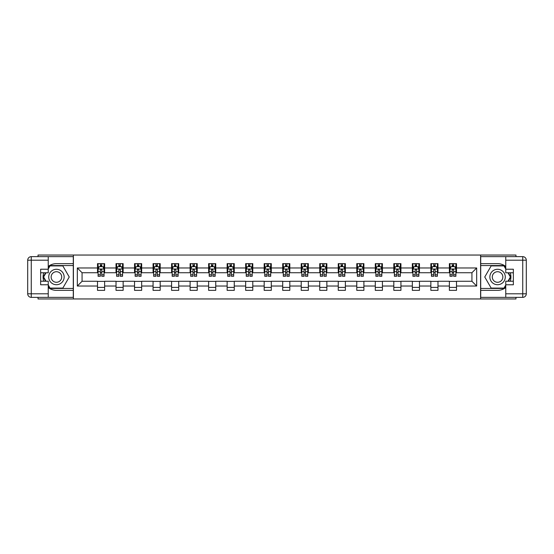 <?xml version="1.0" encoding="UTF-8"?>
<svg xmlns="http://www.w3.org/2000/svg" width="554" height="554" viewBox="0 0 554 554"><rect width="100%" height="100%" fill="white"/><g stroke="black" fill="none" stroke-linecap="round" stroke-linejoin="round"><path stroke-width="0.83" d="M38.025 297.359L38.025 298.959L515.975 298.959L515.975 297.359M515.975 256.641L515.975 255.041L480.595 255.041L480.595 298.959M480.595 255.041L38.025 255.041L38.025 256.641M73.405 298.959L73.405 255.041M456.496 267.977L456.496 263.642L449.37 263.642L449.37 267.977L437.979 267.977L437.979 263.642L430.853 263.642L430.853 267.977L419.454 267.977L419.454 263.642L412.335 263.642L412.335 267.977L400.937 267.977L400.937 263.642L393.818 263.642L393.818 267.977L382.419 267.977L382.419 263.642L375.293 263.642L375.293 267.977L363.902 267.977L363.902 263.642L356.776 263.642L356.776 267.977L345.377 267.977L345.377 263.642L338.259 263.642L338.259 267.977L326.86 267.977L326.86 263.642L319.734 263.642L319.734 267.977L308.343 267.977L308.343 263.642L301.217 263.642L301.217 267.977L289.818 267.977L289.818 263.642L282.699 263.642L282.699 267.977L271.301 267.977L271.301 263.642L264.182 263.642L264.182 267.977L252.783 267.977L252.783 263.642L245.657 263.642L245.657 267.977L234.266 267.977L234.266 263.642L227.14 263.642L227.14 267.977L215.741 267.977L215.741 263.642L208.623 263.642L208.623 267.977L197.224 267.977L197.224 263.642L190.098 263.642L190.098 267.977L178.707 267.977L178.707 263.642L171.581 263.642L171.581 267.977L160.182 267.977L160.182 263.642L153.063 263.642L153.063 267.977L141.665 267.977L141.665 263.642L134.546 263.642L134.546 267.977L123.147 267.977L123.147 263.642L116.021 263.642L116.021 267.977L104.63 267.977L104.63 263.642L97.504 263.642L97.504 267.977L77.325 267.977L77.325 286.023L82.068 281.273L97.504 281.273L97.504 290.358L104.63 290.358L104.63 281.273L116.021 281.273L116.021 290.358L123.147 290.358L123.147 281.273L134.546 281.273L134.546 290.358L141.665 290.358L141.665 281.273L153.063 281.273L153.063 290.358L160.182 290.358L160.182 281.273L171.581 281.273L171.581 290.358L178.707 290.358L178.707 281.273L190.098 281.273L190.098 290.358L197.224 290.358L197.224 281.273L208.623 281.273L208.623 290.358L215.741 290.358L215.741 281.273L227.14 281.273L227.14 290.358L234.266 290.358L234.266 281.273L245.657 281.273L245.657 290.358L252.783 290.358L252.783 281.273L264.182 281.273L264.182 290.358L271.301 290.358L271.301 281.273L282.699 281.273L282.699 290.358L289.818 290.358L289.818 281.273L301.217 281.273L301.217 290.358L308.343 290.358L308.343 281.273L319.734 281.273L319.734 290.358L326.86 290.358L326.86 281.273L338.259 281.273L338.259 290.358L345.377 290.358L345.377 281.273L356.776 281.273L356.776 290.358L363.902 290.358L363.902 281.273L375.293 281.273L375.293 290.358L382.419 290.358L382.419 281.273L393.818 281.273L393.818 290.358L400.937 290.358L400.937 281.273L412.335 281.273L412.335 290.358L419.454 290.358L419.454 281.273L430.853 281.273L430.853 290.358L437.979 290.358L437.979 281.273L449.37 281.273L449.37 290.358L456.496 290.358L456.496 281.273L471.932 281.273L471.932 272.727L456.496 272.727L456.496 267.977L476.675 267.977L476.675 286.023L456.496 286.023M449.37 286.023L437.979 286.023M430.853 286.023L419.454 286.023M412.335 286.023L400.937 286.023M393.818 286.023L382.419 286.023M375.293 286.023L363.902 286.023M356.776 286.023L345.377 286.023M338.259 286.023L326.86 286.023M319.734 286.023L308.343 286.023M301.217 286.023L289.818 286.023M282.699 286.023L271.301 286.023M264.182 286.023L252.783 286.023M245.657 286.023L234.266 286.023M227.14 286.023L215.741 286.023M208.623 286.023L197.224 286.023M190.098 286.023L178.707 286.023M171.581 286.023L160.182 286.023M153.063 286.023L141.665 286.023M134.546 286.023L123.147 286.023M116.021 286.023L104.63 286.023M97.504 286.023L77.325 286.023M449.37 267.977L449.37 272.727L437.979 272.727L437.979 267.977M430.853 267.977L430.853 272.727L419.454 272.727L419.454 267.977M412.335 267.977L412.335 272.727L400.937 272.727L400.937 267.977M393.818 267.977L393.818 272.727L382.419 272.727L382.419 267.977M375.293 267.977L375.293 272.727L363.902 272.727L363.902 267.977M356.776 267.977L356.776 272.727L345.377 272.727L345.377 267.977M338.259 267.977L338.259 272.727L326.86 272.727L326.86 267.977M319.734 267.977L319.734 272.727L308.343 272.727L308.343 267.977M301.217 267.977L301.217 272.727L289.818 272.727L289.818 267.977M282.699 267.977L282.699 272.727L271.301 272.727L271.301 267.977M264.182 267.977L264.182 272.727L252.783 272.727L252.783 267.977M245.657 267.977L245.657 272.727L234.266 272.727L234.266 267.977M227.14 267.977L227.14 272.727L215.741 272.727L215.741 267.977M208.623 267.977L208.623 272.727L197.224 272.727L197.224 267.977M190.098 267.977L190.098 272.727L178.707 272.727L178.707 267.977M171.581 267.977L171.581 272.727L160.182 272.727L160.182 267.977M153.063 267.977L153.063 272.727L141.665 272.727L141.665 267.977M134.546 267.977L134.546 272.727L123.147 272.727L123.147 267.977M116.021 267.977L116.021 272.727L104.63 272.727L104.63 267.977M97.504 267.977L97.504 272.727L82.068 272.727L77.325 267.977M82.068 272.727L82.068 281.273M476.675 286.023L471.932 281.273M471.932 272.727L476.675 267.977M97.504 266.613L98.1 266.613M100.35 266.613L101.777 266.613M104.034 266.613L104.63 266.613M97.504 272.61L98.1 272.61M100.35 272.61L101.777 272.61M104.034 272.61L104.63 272.61M97.504 281.39L104.63 281.39M97.504 287.387L104.63 287.387M116.021 281.39L123.147 281.39M116.021 287.387L123.147 287.387M116.021 266.613L116.617 266.613M118.875 266.613L120.294 266.613M122.552 266.613L123.147 266.613M116.021 272.61L116.617 272.61M118.875 272.61L120.294 272.61M122.552 272.61L123.147 272.61M134.546 281.39L141.665 281.39M134.546 287.387L141.665 287.387M134.546 266.613L135.134 266.613M137.392 266.613L138.819 266.613M141.069 266.613L141.665 266.613M134.546 272.61L135.134 272.61M137.392 272.61L138.819 272.61M141.069 272.61L141.665 272.61M153.063 281.39L160.182 281.39M153.063 287.387L160.182 287.387M153.063 266.613L153.659 266.613M155.909 266.613L157.336 266.613M159.594 266.613L160.182 266.613M153.063 272.61L153.659 272.61M155.909 272.61L157.336 272.61M159.594 272.61L160.182 272.61M171.581 281.39L178.707 281.39M171.581 287.387L178.707 287.387M171.581 266.613L172.176 266.613M174.434 266.613L175.853 266.613M178.111 266.613L178.707 266.613M171.581 272.61L172.176 272.61M174.434 272.61L175.853 272.61M178.111 272.61L178.707 272.61M190.098 281.39L197.224 281.39M190.098 287.387L197.224 287.387M190.098 266.613L190.694 266.613M192.951 266.613L194.378 266.613M196.628 266.613L197.224 266.613M190.098 272.61L190.694 272.61M192.951 272.61L194.378 272.61M196.628 272.61L197.224 272.61M208.623 281.39L215.741 281.39M208.623 287.387L215.741 287.387M208.623 266.613L209.211 266.613M211.469 266.613L212.895 266.613M215.153 266.613L215.741 266.613M208.623 272.61L209.211 272.61M211.469 272.61L212.895 272.61M215.153 272.61L215.741 272.61M227.14 281.39L234.266 281.39M227.14 287.387L234.266 287.387M227.14 266.613L227.736 266.613M229.986 266.613L231.413 266.613M233.67 266.613L234.266 266.613M227.14 272.61L227.736 272.61M229.986 272.61L231.413 272.61M233.67 272.61L234.266 272.61M245.657 281.39L252.783 281.39M245.657 287.387L252.783 287.387M245.657 266.613L246.253 266.613M248.511 266.613L249.93 266.613M252.188 266.613L252.783 266.613M245.657 272.61L246.253 272.61M248.511 272.61L249.93 272.61M252.188 272.61L252.783 272.61M264.182 281.39L271.301 281.39M264.182 287.387L271.301 287.387M264.182 266.613L264.77 266.613M267.028 266.613L268.455 266.613M270.705 266.613L271.301 266.613M264.182 272.61L264.77 272.61M267.028 272.61L268.455 272.61M270.705 272.61L271.301 272.61M282.699 281.39L289.818 281.39M282.699 287.387L289.818 287.387M282.699 266.613L283.295 266.613M285.545 266.613L286.972 266.613M289.23 266.613L289.818 266.613M282.699 272.61L283.295 272.61M285.545 272.61L286.972 272.61M289.23 272.61L289.818 272.61M301.217 281.39L308.343 281.39M301.217 287.387L308.343 287.387M301.217 266.613L301.812 266.613M304.07 266.613L305.489 266.613M307.747 266.613L308.343 266.613M301.217 272.61L301.812 272.61M304.07 272.61L305.489 272.61M307.747 272.61L308.343 272.61M319.734 281.39L326.86 281.39M319.734 287.387L326.86 287.387M319.734 266.613L320.33 266.613M322.587 266.613L324.014 266.613M326.264 266.613L326.86 266.613M319.734 272.61L320.33 272.61M322.587 272.61L324.014 272.61M326.264 272.61L326.86 272.61M338.259 281.39L345.377 281.39M338.259 287.387L345.377 287.387M338.259 266.613L338.847 266.613M341.105 266.613L342.531 266.613M344.789 266.613L345.377 266.613M338.259 272.61L338.847 272.61M341.105 272.61L342.531 272.61M344.789 272.61L345.377 272.61M356.776 281.39L363.902 281.39M356.776 287.387L363.902 287.387M356.776 266.613L357.372 266.613M359.622 266.613L361.049 266.613M363.306 266.613L363.902 266.613M356.776 272.61L357.372 272.61M359.622 272.61L361.049 272.61M363.306 272.61L363.902 272.61M375.293 281.39L382.419 281.39M375.293 287.387L382.419 287.387M375.293 266.613L375.889 266.613M378.147 266.613L379.566 266.613M381.824 266.613L382.419 266.613M375.293 272.61L375.889 272.61M378.147 272.61L379.566 272.61M381.824 272.61L382.419 272.61M393.818 281.39L400.937 281.39M393.818 287.387L400.937 287.387M393.818 266.613L394.406 266.613M396.664 266.613L398.091 266.613M400.341 266.613L400.937 266.613M393.818 272.61L394.406 272.61M396.664 272.61L398.091 272.61M400.341 272.61L400.937 272.61M412.335 281.39L419.454 281.39M412.335 287.387L419.454 287.387M412.335 266.613L412.931 266.613M415.181 266.613L416.608 266.613M418.866 266.613L419.454 266.613M412.335 272.61L412.931 272.61M415.181 272.61L416.608 272.61M418.866 272.61L419.454 272.61M430.853 281.39L437.979 281.39M430.853 287.387L437.979 287.387M430.853 266.613L431.448 266.613M433.706 266.613L435.125 266.613M437.383 266.613L437.979 266.613M430.853 272.61L431.448 272.61M433.706 272.61L435.125 272.61M437.383 272.61L437.979 272.61M449.37 281.39L456.496 281.39M449.37 287.387L456.496 287.387M449.37 266.613L449.966 266.613M452.223 266.613L453.65 266.613M455.9 266.613L456.496 266.613M449.37 272.61L449.966 272.61M452.223 272.61L453.65 272.61M455.9 272.61L456.496 272.61M101.777 265.186L100.35 265.186M104.034 274.798L101.777 274.798L101.777 276.287L104.034 276.287L104.034 269.043L102.843 266.675L99.284 266.675L98.1 269.043L98.1 276.287L100.35 276.287L100.35 274.798L98.1 274.798M98.1 269.043L98.1 263.642M104.034 269.043L104.034 263.642M100.35 266.675L100.35 263.642M101.777 263.642L101.777 266.675M101.777 274.798L101.777 269.937L100.987 269.23L100.357 269.84L100.35 274.798M60.289 270.317A7.714 7.714 0 0 0 49.749 273.143A7.714 7.714 0 0 0 52.568 283.683A7.714 7.714 0 0 0 63.114 280.857A7.714 7.714 0 0 0 60.289 270.317M59.07 272.423A5.284 5.284 0 0 0 51.854 274.362A5.284 5.284 0 0 0 53.786 281.577A5.284 5.284 0 0 0 61.002 279.638A5.284 5.284 0 0 0 59.07 272.423M48.24 268.988L50.019 265.899L62.837 265.899L69.243 277L62.837 288.101L50.019 288.101L48.24 285.012M46.044 281.217L43.614 277L46.044 272.783M501.432 270.317A7.714 7.714 0 0 0 490.886 273.143A7.714 7.714 0 0 0 493.711 283.683A7.714 7.714 0 0 0 504.251 280.857A7.714 7.714 0 0 0 501.432 270.317M500.214 272.423A5.284 5.284 0 0 0 492.998 274.362A5.284 5.284 0 0 0 494.93 281.577A5.284 5.284 0 0 0 502.146 279.638A5.284 5.284 0 0 0 500.214 272.423M505.76 285.012L503.981 288.101L491.163 288.101L484.757 277L491.163 265.899L503.981 265.899L505.76 268.988M507.956 272.783L510.386 277L507.956 281.217M48.24 287.547A13.358 13.358 0 0 0 56.432 290.358L73.287 290.358L73.287 297.359L31.259 297.359A3.559 3.559 0 0 1 27.7 293.8L27.7 260.2A3.559 3.559 0 0 1 31.259 256.641L48.24 256.641L48.24 272.783L40.643 272.783M48.24 256.641L73.287 256.641L73.287 263.642L56.432 263.642A13.358 13.358 0 0 0 48.24 266.453M43.759 272.783A13.358 13.358 0 0 0 43.759 281.217M73.287 290.358L73.287 263.642M40.643 281.217L48.24 281.217L48.24 297.359M48.24 269.223L40.643 269.223L40.643 284.777L48.24 284.777M73.287 265.546L49.812 265.546L48.24 268.274M48.24 285.726L49.812 288.454L73.287 288.454M45.636 272.783L43.198 277L45.636 281.217M505.76 266.453A13.358 13.358 0 0 0 497.568 263.642L480.713 263.642L480.713 256.641L522.741 256.641A3.559 3.559 0 0 1 526.3 260.2L526.3 293.8A3.559 3.559 0 0 1 522.741 297.359L505.76 297.359L505.76 281.217L513.357 281.217M505.76 297.359L480.713 297.359L480.713 290.358L497.568 290.358A13.358 13.358 0 0 0 505.76 287.547M510.241 281.217A13.358 13.358 0 0 0 510.241 272.783M480.713 263.642L480.713 290.358M513.357 272.783L505.76 272.783L505.76 256.641M505.76 284.777L513.357 284.777L513.357 269.223L505.76 269.223M480.713 288.454L504.188 288.454L505.76 285.726M505.76 268.274L504.188 265.546L480.713 265.546M508.364 281.217L510.802 277L508.364 272.783M120.294 265.186L118.875 265.186M122.552 274.798L120.294 274.798L120.294 276.287L122.552 276.287L122.552 269.043L121.368 266.675L117.801 266.675L116.617 269.043L116.617 276.287L118.875 276.287L118.875 274.798L116.617 274.798M116.617 269.043L116.617 263.642M122.552 269.043L122.552 263.642M118.875 266.675L118.875 263.642M120.294 263.642L120.294 266.675M120.294 274.798L120.294 269.937L119.512 269.23L118.881 269.84L118.875 274.798M138.819 265.186L137.392 265.186M141.069 274.798L138.819 274.798L138.819 276.287L141.069 276.287L141.069 269.043L139.885 266.675L136.326 266.675L135.134 269.043L135.134 276.287L137.392 276.287L137.392 274.798L135.134 274.798M135.134 269.043L135.134 263.642M141.069 269.043L141.069 263.642M137.392 266.675L137.392 263.642M138.819 263.642L138.819 266.675M138.819 274.798L138.819 269.937L138.029 269.23L137.399 269.84L137.392 274.798M157.336 265.186L155.909 265.186M159.594 274.798L157.336 274.798L157.336 276.287L159.594 276.287L159.594 269.043L158.402 266.675L154.843 266.675L153.659 269.043L153.659 276.287L155.909 276.287L155.909 274.798L153.659 274.798M153.659 269.043L153.659 263.642M159.594 269.043L159.594 263.642M155.909 266.675L155.909 263.642M157.336 263.642L157.336 266.675M157.336 274.798L157.336 269.937L156.547 269.23L155.916 269.84L155.909 274.798M175.853 265.186L174.434 265.186M178.111 274.798L175.853 274.798L175.853 276.287L178.111 276.287L178.111 269.043L176.927 266.675L173.36 266.675L172.176 269.043L172.176 276.287L174.434 276.287L174.434 274.798L172.176 274.798M172.176 269.043L172.176 263.642M178.111 269.043L178.111 263.642M174.434 266.675L174.434 263.642M175.853 263.642L175.853 266.675M175.853 274.798L175.853 269.937L175.071 269.23L174.441 269.84L174.434 274.798M194.378 265.186L192.951 265.186M196.628 274.798L194.378 274.798L194.378 276.287L196.628 276.287L196.628 269.043L195.444 266.675L191.885 266.675L190.694 269.043L190.694 276.287L192.951 276.287L192.951 274.798L190.694 274.798M190.694 269.043L190.694 263.642M196.628 269.043L196.628 263.642M192.951 266.675L192.951 263.642M194.378 263.642L194.378 266.675M194.378 274.798L194.378 269.937L193.588 269.23L192.958 269.84L192.951 274.798M212.895 265.186L211.469 265.186M215.153 274.798L212.895 274.798L212.895 276.287L215.153 276.287L215.153 269.043L213.962 266.675L210.402 266.675L209.211 269.043L209.211 276.287L211.469 276.287L211.469 274.798L209.211 274.798M209.211 269.043L209.211 263.642M215.153 269.043L215.153 263.642M211.469 266.675L211.469 263.642M212.895 263.642L212.895 266.675M212.895 274.798L212.895 269.937L212.106 269.23L211.476 269.84L211.469 274.798M231.413 265.186L229.986 265.186M233.67 274.798L231.413 274.798L231.413 276.287L233.67 276.287L233.67 269.043L232.479 266.675L228.92 266.675L227.736 269.043L227.736 276.287L229.986 276.287L229.986 274.798L227.736 274.798M227.736 269.043L227.736 263.642M233.67 269.043L233.67 263.642M229.986 266.675L229.986 263.642M231.413 263.642L231.413 266.675M231.413 274.798L231.413 269.937L230.623 269.23L229.993 269.84L229.986 274.798M249.93 265.186L248.511 265.186M252.188 274.798L249.93 274.798L249.93 276.287L252.188 276.287L252.188 269.043L251.004 266.675L247.437 266.675L246.253 269.043L246.253 276.287L248.511 276.287L248.511 274.798L246.253 274.798M246.253 269.043L246.253 263.642M252.188 269.043L252.188 263.642M248.511 266.675L248.511 263.642M249.93 263.642L249.93 266.675M249.93 274.798L249.93 269.937L249.148 269.23L248.517 269.84L248.511 274.798M268.455 265.186L267.028 265.186M270.705 274.798L268.455 274.798L268.455 276.287L270.705 276.287L270.705 269.043L269.521 266.675L265.962 266.675L264.77 269.043L264.77 276.287L267.028 276.287L267.028 274.798L264.77 274.798M264.77 269.043L264.77 263.642M270.705 269.043L270.705 263.642M267.028 266.675L267.028 263.642M268.455 263.642L268.455 266.675M268.455 274.798L268.455 269.937L267.665 269.23L267.035 269.84L267.028 274.798M286.972 265.186L285.545 265.186M289.23 274.798L286.972 274.798L286.972 276.287L289.23 276.287L289.23 269.043L288.038 266.675L284.479 266.675L283.295 269.043L283.295 276.287L285.545 276.287L285.545 274.798L283.295 274.798M283.295 269.043L283.295 263.642M289.23 269.043L289.23 263.642M285.545 266.675L285.545 263.642M286.972 263.642L286.972 266.675M286.972 274.798L286.972 269.937L286.183 269.23L285.552 269.84L285.545 274.798M305.489 265.186L304.07 265.186M307.747 274.798L305.489 274.798L305.489 276.287L307.747 276.287L307.747 269.043L306.563 266.675L302.996 266.675L301.812 269.043L301.812 276.287L304.07 276.287L304.07 274.798L301.812 274.798M301.812 269.043L301.812 263.642M307.747 269.043L307.747 263.642M304.07 266.675L304.07 263.642M305.489 263.642L305.489 266.675M305.489 274.798L305.489 269.937L304.707 269.23L304.077 269.84L304.07 274.798M324.014 265.186L322.587 265.186M326.264 274.798L324.014 274.798L324.014 276.287L326.264 276.287L326.264 269.043L325.08 266.675L321.521 266.675L320.33 269.043L320.33 276.287L322.587 276.287L322.587 274.798L320.33 274.798M320.33 269.043L320.33 263.642M326.264 269.043L326.264 263.642M322.587 266.675L322.587 263.642M324.014 263.642L324.014 266.675M324.014 274.798L324.014 269.937L323.224 269.23L322.594 269.84L322.587 274.798M342.531 265.186L341.105 265.186M344.789 274.798L342.531 274.798L342.531 276.287L344.789 276.287L344.789 269.043L343.598 266.675L340.038 266.675L338.847 269.043L338.847 276.287L341.105 276.287L341.105 274.798L338.847 274.798M338.847 269.043L338.847 263.642M344.789 269.043L344.789 263.642M341.105 266.675L341.105 263.642M342.531 263.642L342.531 266.675M342.531 274.798L342.531 269.937L341.742 269.23L341.112 269.84L341.105 274.798M361.049 265.186L359.622 265.186M363.306 274.798L361.049 274.798L361.049 276.287L363.306 276.287L363.306 269.043L362.115 266.675L358.556 266.675L357.372 269.043L357.372 276.287L359.622 276.287L359.622 274.798L357.372 274.798M357.372 269.043L357.372 263.642M363.306 269.043L363.306 263.642M359.622 266.675L359.622 263.642M361.049 263.642L361.049 266.675M361.049 274.798L361.049 269.937L360.259 269.23L359.629 269.84L359.622 274.798M379.566 265.186L378.147 265.186M381.824 274.798L379.566 274.798L379.566 276.287L381.824 276.287L381.824 269.043L380.64 266.675L377.073 266.675L375.889 269.043L375.889 276.287L378.147 276.287L378.147 274.798L375.889 274.798M375.889 269.043L375.889 263.642M381.824 269.043L381.824 263.642M378.147 266.675L378.147 263.642M379.566 263.642L379.566 266.675M379.566 274.798L379.566 269.937L378.784 269.23L378.153 269.84L378.147 274.798M398.091 265.186L396.664 265.186M400.341 274.798L398.091 274.798L398.091 276.287L400.341 276.287L400.341 269.043L399.157 266.675L395.598 266.675L394.406 269.043L394.406 276.287L396.664 276.287L396.664 274.798L394.406 274.798M394.406 269.043L394.406 263.642M400.341 269.043L400.341 263.642M396.664 266.675L396.664 263.642M398.091 263.642L398.091 266.675M398.091 274.798L398.091 269.937L397.301 269.23L396.671 269.84L396.664 274.798M416.608 265.186L415.181 265.186M418.866 274.798L416.608 274.798L416.608 276.287L418.866 276.287L418.866 269.043L417.674 266.675L414.115 266.675L412.931 269.043L412.931 276.287L415.181 276.287L415.181 274.798L412.931 274.798M412.931 269.043L412.931 263.642M418.866 269.043L418.866 263.642M415.181 266.675L415.181 263.642M416.608 263.642L416.608 266.675M416.608 274.798L416.608 269.937L415.819 269.23L415.188 269.84L415.181 274.798M435.125 265.186L433.706 265.186M437.383 274.798L435.125 274.798L435.125 276.287L437.383 276.287L437.383 269.043L436.199 266.675L432.632 266.675L431.448 269.043L431.448 276.287L433.706 276.287L433.706 274.798L431.448 274.798M431.448 269.043L431.448 263.642M437.383 269.043L437.383 263.642M433.706 266.675L433.706 263.642M435.125 263.642L435.125 266.675M435.125 274.798L435.125 269.937L434.343 269.23L433.713 269.84L433.706 274.798M453.65 265.186L452.223 265.186M455.9 274.798L453.65 274.798L453.65 276.287L455.9 276.287L455.9 269.043L454.716 266.675L451.157 266.675L449.966 269.043L449.966 276.287L452.223 276.287L452.223 274.798L449.966 274.798M449.966 269.043L449.966 263.642M455.9 269.043L455.9 263.642M452.223 266.675L452.223 263.642M453.65 263.642L453.65 266.675M453.65 274.798L453.65 269.937L452.86 269.23L452.23 269.84L452.223 274.798M104.007 268.988L98.127 268.988M98.1 266.813L99.214 266.813M102.919 266.813L104.034 266.813M100.35 271.619L98.1 271.619M104.034 271.619L101.777 271.619M101.777 265.941L100.35 265.941M48.24 260.2L31.259 260.2L31.259 293.8L48.24 293.8M27.7 260.2L31.259 260.2L31.259 256.641M31.259 297.359L31.259 293.8L27.7 293.8M505.76 293.8L522.741 293.8L522.741 260.2L505.76 260.2M526.3 293.8L522.741 293.8L522.741 297.359M522.741 256.641L522.741 260.2L526.3 260.2M122.524 268.988L116.645 268.988M116.617 266.813L117.732 266.813M121.437 266.813L122.552 266.813M118.875 271.619L116.617 271.619M122.552 271.619L120.294 271.619M120.294 265.941L118.875 265.941M141.041 268.988L135.169 268.988M135.134 266.813L136.249 266.813M139.954 266.813L141.069 266.813M137.392 271.619L135.134 271.619M141.069 271.619L138.819 271.619M138.819 265.941L137.392 265.941M159.559 268.988L153.687 268.988M153.659 266.813L154.774 266.813M158.479 266.813L159.594 266.813M155.909 271.619L153.659 271.619M159.594 271.619L157.336 271.619M157.336 265.941L155.909 265.941M178.083 268.988L172.204 268.988M172.176 266.813L173.291 266.813M176.996 266.813L178.111 266.813M174.434 271.619L172.176 271.619M178.111 271.619L175.853 271.619M175.853 265.941L174.434 265.941M196.601 268.988L190.721 268.988M190.694 266.813L191.809 266.813M195.514 266.813L196.628 266.813M192.951 271.619L190.694 271.619M196.628 271.619L194.378 271.619M194.378 265.941L192.951 265.941M215.118 268.988L209.246 268.988M209.211 266.813L210.333 266.813M214.031 266.813L215.153 266.813M211.469 271.619L209.211 271.619M215.153 271.619L212.895 271.619M212.895 265.941L211.469 265.941M233.643 268.988L227.763 268.988M227.736 266.813L228.85 266.813M232.555 266.813L233.67 266.813M229.986 271.619L227.736 271.619M233.67 271.619L231.413 271.619M231.413 265.941L229.986 265.941M252.16 268.988L246.281 268.988M246.253 266.813L247.368 266.813M251.073 266.813L252.188 266.813M248.511 271.619L246.253 271.619M252.188 271.619L249.93 271.619M249.93 265.941L248.511 265.941M270.677 268.988L264.805 268.988M264.77 266.813L265.885 266.813M269.59 266.813L270.705 266.813M267.028 271.619L264.77 271.619M270.705 271.619L268.455 271.619M268.455 265.941L267.028 265.941M289.195 268.988L283.323 268.988M283.295 266.813L284.41 266.813M288.115 266.813L289.23 266.813M285.545 271.619L283.295 271.619M289.23 271.619L286.972 271.619M286.972 265.941L285.545 265.941M307.719 268.988L301.84 268.988M301.812 266.813L302.927 266.813M306.632 266.813L307.747 266.813M304.07 271.619L301.812 271.619M307.747 271.619L305.489 271.619M305.489 265.941L304.07 265.941M326.237 268.988L320.357 268.988M320.33 266.813L321.445 266.813M325.15 266.813L326.264 266.813M322.587 271.619L320.33 271.619M326.264 271.619L324.014 271.619M324.014 265.941L322.587 265.941M344.754 268.988L338.882 268.988M338.847 266.813L339.969 266.813M343.667 266.813L344.789 266.813M341.105 271.619L338.847 271.619M344.789 271.619L342.531 271.619M342.531 265.941L341.105 265.941M363.279 268.988L357.399 268.988M357.372 266.813L358.486 266.813M362.191 266.813L363.306 266.813M359.622 271.619L357.372 271.619M363.306 271.619L361.049 271.619M361.049 265.941L359.622 265.941M381.796 268.988L375.917 268.988M375.889 266.813L377.004 266.813M380.709 266.813L381.824 266.813M378.147 271.619L375.889 271.619M381.824 271.619L379.566 271.619M379.566 265.941L378.147 265.941M400.313 268.988L394.441 268.988M394.406 266.813L395.521 266.813M399.226 266.813L400.341 266.813M396.664 271.619L394.406 271.619M400.341 271.619L398.091 271.619M398.091 265.941L396.664 265.941M418.831 268.988L412.959 268.988M412.931 266.813L414.046 266.813M417.751 266.813L418.866 266.813M415.181 271.619L412.931 271.619M418.866 271.619L416.608 271.619M416.608 265.941L415.181 265.941M437.355 268.988L431.476 268.988M431.448 266.813L432.563 266.813M436.268 266.813L437.383 266.813M433.706 271.619L431.448 271.619M437.383 271.619L435.125 271.619M435.125 265.941L433.706 265.941M455.873 268.988L449.993 268.988M449.966 266.813L451.081 266.813M454.786 266.813L455.9 266.813M452.223 271.619L449.966 271.619M455.9 271.619L453.65 271.619M453.65 265.941L452.223 265.941"/></g></svg>
